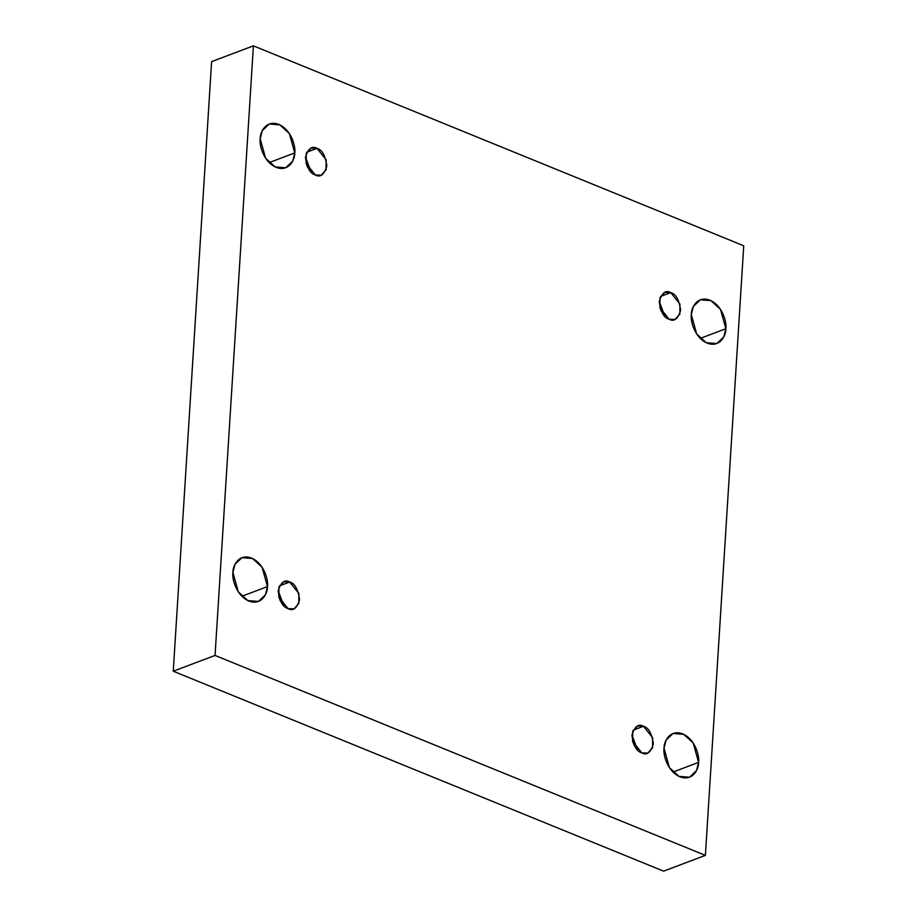 <?xml version="1.0" encoding="UTF-8"?>
<svg xmlns="http://www.w3.org/2000/svg" width="917" height="917" viewBox="0 0 917 917"><rect width="100%" height="100%" fill="white"/><g stroke="black" fill="none" stroke-linecap="round" stroke-linejoin="round"><path stroke-width="1.38" d="M664.034 748.295L669.421 767.655L678.97 776.378L689.561 777.203L696.519 770.555L698.582 762.382L672.998 772.045L698.582 762.382C698.892 768.95 692.771 781.742 679.956 776.814C667.186 771.312 662.945 754.29 664.034 748.295C663.736 741.727 669.857 728.935 682.661 733.864C695.43 739.366 699.682 756.387 698.582 762.382L693.195 743.022L683.646 734.299L673.055 733.485L666.097 740.122L664.034 748.295M232.918 572.506L238.317 591.866L247.865 600.589L258.445 601.414L265.414 594.766L267.477 586.593L241.882 596.256L267.477 586.593C267.775 593.161 261.654 605.954 248.851 601.036C236.082 595.523 231.829 578.512 232.918 572.506C232.62 565.938 238.741 553.157 251.545 558.075C264.314 563.577 268.566 580.599 267.477 586.593L262.079 567.233L252.53 558.51L241.95 557.696L234.981 564.345L232.918 572.506M691.315 314.634L696.714 333.994L706.262 342.717L716.842 343.531L723.811 336.894L725.874 328.722L700.279 338.373L725.874 328.722C726.172 335.29 720.051 348.07 707.248 343.153C694.478 337.651 690.226 320.629 691.315 314.634C691.017 308.066 697.138 295.274 709.941 300.191C722.711 305.705 726.963 322.715 725.874 328.722L720.475 309.361L710.927 300.638L700.347 299.813L693.378 306.461L691.315 314.634M260.21 138.845L265.598 158.205L275.146 166.928L285.737 167.754L292.695 161.105L294.758 152.933L269.162 162.596L294.758 152.933C295.056 159.501 288.935 172.293 276.132 167.364C263.362 161.862 259.11 144.84 260.21 138.845C259.901 132.277 266.022 119.485 278.837 124.414C291.606 129.916 295.847 146.938 294.758 152.933L289.371 133.573L279.823 124.85L269.231 124.024L262.273 130.672L260.21 138.845M315.31 174.952L321.259 175.193L326.062 169.909L326.154 159.822L316.984 148.359L306.737 152.222L316.984 148.359C322.096 149.666 325.375 155.546 326.842 166.011C324.171 174.792 320.32 177.772 315.31 174.952C310.21 173.645 306.92 167.754 305.453 157.288C308.135 148.52 311.975 145.539 316.984 148.359L311.046 148.118L306.232 153.403L306.152 163.49L315.31 174.952M305.476 157.071L311.161 172.144L305.476 157.071M669.089 319.208L675.038 319.437L679.841 314.153L679.921 304.077L670.763 292.615L660.515 296.478L670.763 292.615C675.863 293.921 679.153 299.802 680.62 310.267C677.938 319.047 674.098 322.027 669.089 319.208C663.988 317.901 660.698 312.009 659.231 301.544C661.914 292.775 665.753 289.795 670.763 292.615L664.814 292.374L660.011 297.658L659.919 307.745L669.089 319.208M659.243 301.326L664.928 316.399L659.243 301.326M641.808 752.868L647.746 753.109L652.56 747.825L652.64 737.738L643.482 726.275L633.234 730.15L643.482 726.275C648.583 727.582 651.872 733.474 653.34 743.939C650.657 752.708 646.817 755.688 641.808 752.868C636.696 751.562 633.418 745.681 631.951 735.216C634.621 726.436 638.473 723.456 643.482 726.275L637.533 726.046L632.73 731.319L632.638 741.406L641.808 752.868M631.962 734.998L637.647 750.072L631.962 734.998M288.03 608.613L293.979 608.854L298.782 603.569L298.873 593.482L289.703 582.02L279.456 585.894L289.703 582.02C294.804 583.327 298.094 589.218 299.561 599.684C296.879 608.452 293.039 611.433 288.03 608.613C282.929 607.306 279.639 601.426 278.172 590.961C280.854 582.18 284.694 579.212 289.703 582.02L283.754 581.791L278.951 587.075L278.86 597.15L288.03 608.613M278.183 590.743L283.88 605.816L278.183 590.743M211.609 61.622L253.401 45.85L743.744 245.79L705.391 855.378L215.048 655.437L253.401 45.85L211.609 61.622L173.256 671.21L215.048 655.437L173.256 671.21L663.599 871.15L705.391 855.378L663.599 871.15L173.256 671.21L211.609 61.622M743.744 245.79L253.401 45.85L215.048 655.437L705.391 855.378L743.744 245.79M637.693 748.708L636.26 748.536M664.985 315.047L663.541 314.875M280.361 600.99L278.745 596.68L280.361 600.99M634.14 745.234L632.512 740.936L634.14 745.234M661.421 311.574L659.804 307.275L661.421 311.574M307.642 167.318L306.026 163.02L307.642 167.318"/></g></svg>

